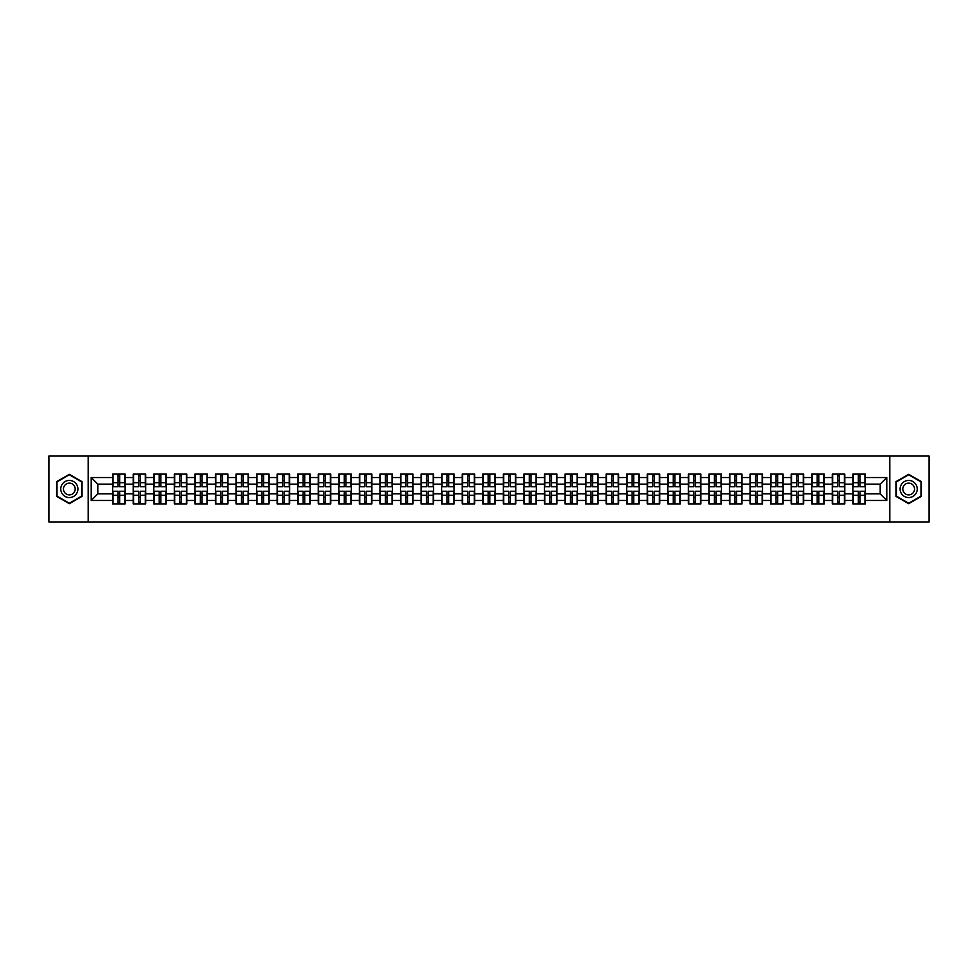 <?xml version="1.0" encoding="UTF-8"?>
<svg xmlns="http://www.w3.org/2000/svg" width="978" height="978" viewBox="0 0 978 978"><rect width="100%" height="100%" fill="white"/><g stroke="black" fill="none" stroke-linecap="round" stroke-linejoin="round"><path stroke-width="1.47" d="M889.821 521.946L929.1 521.946L929.1 456.054L889.821 456.054L889.821 521.946L88.179 521.946L88.179 456.054L48.9 456.054L48.9 521.946L88.179 521.946M889.821 456.054L88.179 456.054M880.2 493.878L880.2 484.122L865.371 484.122L865.371 493.878L880.2 493.878L886.789 500.467L886.789 477.533L865.371 477.533L865.371 474.11L852.853 474.11L852.853 484.122L844.809 484.122L844.809 493.878L852.853 493.878L852.853 484.122M886.789 500.467L865.371 500.467L865.371 503.89L852.853 503.89L852.853 500.467L844.809 500.467L844.809 503.89L832.29 503.89L832.29 500.467L824.246 500.467L824.246 503.89L811.728 503.89L811.728 500.467L803.684 500.467L803.684 503.89L791.165 503.89L791.165 500.467L783.121 500.467L783.121 503.89L770.603 503.89L770.603 500.467L762.559 500.467L762.559 503.89L750.04 503.89L750.04 500.467L741.996 500.467L741.996 503.89L729.478 503.89L729.478 500.467L721.434 500.467L721.434 503.89L708.916 503.89L708.916 500.467L700.884 500.467L700.884 503.89L688.353 503.89L688.353 500.467L680.321 500.467L680.321 503.89L667.791 503.89L667.791 500.467L659.759 500.467L659.759 503.89L647.228 503.89L647.228 500.467L639.196 500.467L639.196 503.89L626.666 503.89L626.666 500.467L618.634 500.467L618.634 503.89L606.115 503.89L606.115 500.467L598.071 500.467L598.071 503.89L585.553 503.89L585.553 500.467L577.509 500.467L577.509 503.89L564.991 503.89L564.991 500.467L556.947 500.467L556.947 503.89L544.428 503.89L544.428 500.467L536.384 500.467L536.384 503.89L523.866 503.89L523.866 500.467L515.822 500.467L515.822 503.89L503.303 503.89L503.303 500.467L495.259 500.467L495.259 503.89L482.741 503.89L482.741 500.467L474.697 500.467L474.697 503.89L462.178 503.89L462.178 500.467L454.134 500.467L454.134 503.89L441.616 503.89L441.616 500.467L433.572 500.467L433.572 503.89L421.053 503.89L421.053 500.467L413.009 500.467L413.009 503.89L400.491 503.89L400.491 500.467L392.447 500.467L392.447 503.89L379.929 503.89L379.929 500.467L371.884 500.467L371.884 503.89L359.366 503.89L359.366 500.467L351.334 500.467L351.334 503.89L338.804 503.89L338.804 500.467L330.772 500.467L330.772 503.89L318.241 503.89L318.241 500.467L310.209 500.467L310.209 503.89L297.679 503.89L297.679 500.467L289.647 500.467L289.647 503.89L277.116 503.89L277.116 500.467L269.084 500.467L269.084 503.89L256.566 503.89L256.566 500.467L248.522 500.467L248.522 503.89L236.004 503.89L236.004 500.467L227.96 500.467L227.96 503.89L215.441 503.89L215.441 500.467L207.397 500.467L207.397 503.89L194.879 503.89L194.879 500.467L186.835 500.467L186.835 503.89L174.316 503.89L174.316 500.467L166.272 500.467L166.272 503.89L153.754 503.89L153.754 500.467L145.71 500.467L145.71 503.89L133.191 503.89L133.191 500.467L125.147 500.467L125.147 503.89L112.629 503.89L112.629 500.467L91.211 500.467L91.211 477.533L112.629 477.533L112.629 484.122L97.8 484.122L97.8 493.878L112.629 493.878L112.629 484.122M852.853 477.533L844.809 477.533L844.809 474.11L832.29 474.11L832.29 477.533L824.246 477.533L824.246 474.11L811.728 474.11L811.728 477.533L803.684 477.533L803.684 474.11L791.165 474.11L791.165 477.533L783.121 477.533L783.121 474.11L770.603 474.11L770.603 477.533L762.559 477.533L762.559 474.11L750.04 474.11L750.04 477.533L741.996 477.533L741.996 474.11L729.478 474.11L729.478 477.533L721.434 477.533L721.434 474.11L708.916 474.11L708.916 477.533L700.884 477.533L700.884 474.11L688.353 474.11L688.353 477.533L680.321 477.533L680.321 474.11L667.791 474.11L667.791 477.533L659.759 477.533L659.759 474.11L647.228 474.11L647.228 477.533L639.196 477.533L639.196 474.11L626.666 474.11L626.666 477.533L618.634 477.533L618.634 474.11L606.115 474.11L606.115 477.533L598.071 477.533L598.071 474.11L585.553 474.11L585.553 477.533L577.509 477.533L577.509 474.11L564.991 474.11L564.991 477.533L556.947 477.533L556.947 474.11L544.428 474.11L544.428 477.533L536.384 477.533L536.384 474.11L523.866 474.11L523.866 477.533L515.822 477.533L515.822 474.11L503.303 474.11L503.303 477.533L495.259 477.533L495.259 474.11L482.741 474.11L482.741 477.533L474.697 477.533L474.697 474.11L462.178 474.11L462.178 477.533L454.134 477.533L454.134 474.11L441.616 474.11L441.616 477.533L433.572 477.533L433.572 474.11L421.053 474.11L421.053 477.533L413.009 477.533L413.009 474.11L400.491 474.11L400.491 477.533L392.447 477.533L392.447 474.11L379.929 474.11L379.929 477.533L371.884 477.533L371.884 474.11L359.366 474.11L359.366 477.533L351.334 477.533L351.334 474.11L338.804 474.11L338.804 477.533L330.772 477.533L330.772 474.11L318.241 474.11L318.241 477.533L310.209 477.533L310.209 474.11L297.679 474.11L297.679 477.533L289.647 477.533L289.647 474.11L277.116 474.11L277.116 477.533L269.084 477.533L269.084 474.11L256.566 474.11L256.566 477.533L248.522 477.533L248.522 474.11L236.004 474.11L236.004 477.533L227.96 477.533L227.96 474.11L215.441 474.11L215.441 477.533L207.397 477.533L207.397 474.11L194.879 474.11L194.879 477.533L186.835 477.533L186.835 474.11L174.316 474.11L174.316 477.533L166.272 477.533L166.272 474.11L153.754 474.11L153.754 477.533L145.71 477.533L145.71 474.11L133.191 474.11L133.191 477.533L125.147 477.533L125.147 474.11L112.629 474.11L112.629 477.533M852.853 493.878L852.853 500.467M844.809 493.878L844.809 500.467M844.809 477.533L844.809 484.122M824.246 493.878L832.29 493.878L832.29 484.122L824.246 484.122L824.246 500.467M832.29 493.878L832.29 500.467M832.29 477.533L832.29 484.122M824.246 477.533L824.246 484.122M803.684 493.878L811.728 493.878L811.728 484.122L803.684 484.122L803.684 500.467M811.728 493.878L811.728 500.467M811.728 477.533L811.728 484.122M803.684 477.533L803.684 484.122M783.121 493.878L791.165 493.878L791.165 484.122L783.121 484.122L783.121 500.467M791.165 493.878L791.165 500.467M791.165 477.533L791.165 484.122M783.121 477.533L783.121 484.122M762.559 493.878L770.603 493.878L770.603 484.122L762.559 484.122L762.559 500.467M770.603 493.878L770.603 500.467M770.603 477.533L770.603 484.122M762.559 477.533L762.559 484.122M741.996 493.878L750.04 493.878L750.04 484.122L741.996 484.122L741.996 500.467M750.04 493.878L750.04 500.467M750.04 477.533L750.04 484.122M741.996 477.533L741.996 484.122M721.434 493.878L729.478 493.878L729.478 484.122L721.434 484.122L721.434 500.467M729.478 493.878L729.478 500.467M729.478 477.533L729.478 484.122M721.434 477.533L721.434 484.122M700.884 493.878L708.916 493.878L708.916 484.122L700.884 484.122L700.884 500.467M708.916 493.878L708.916 500.467M708.916 477.533L708.916 484.122M700.884 477.533L700.884 484.122M680.321 493.878L688.353 493.878L688.353 484.122L680.321 484.122L680.321 500.467M688.353 493.878L688.353 500.467M688.353 477.533L688.353 484.122M680.321 477.533L680.321 484.122M659.759 493.878L667.791 493.878L667.791 484.122L659.759 484.122L659.759 500.467M667.791 493.878L667.791 500.467M667.791 477.533L667.791 484.122M659.759 477.533L659.759 484.122M639.196 493.878L647.228 493.878L647.228 484.122L639.196 484.122L639.196 500.467M647.228 493.878L647.228 500.467M647.228 477.533L647.228 484.122M639.196 477.533L639.196 484.122M618.634 493.878L626.666 493.878L626.666 484.122L618.634 484.122L618.634 500.467M626.666 493.878L626.666 500.467M626.666 477.533L626.666 484.122M618.634 477.533L618.634 484.122M598.071 493.878L606.115 493.878L606.115 484.122L598.071 484.122L598.071 500.467M606.115 493.878L606.115 500.467M606.115 477.533L606.115 484.122M598.071 477.533L598.071 484.122M577.509 493.878L585.553 493.878L585.553 484.122L577.509 484.122L577.509 500.467M585.553 493.878L585.553 500.467M585.553 477.533L585.553 484.122M577.509 477.533L577.509 484.122M556.947 493.878L564.991 493.878L564.991 484.122L556.947 484.122L556.947 500.467M564.991 493.878L564.991 500.467M564.991 477.533L564.991 484.122M556.947 477.533L556.947 484.122M536.384 493.878L544.428 493.878L544.428 484.122L536.384 484.122L536.384 500.467M544.428 493.878L544.428 500.467M544.428 477.533L544.428 484.122M536.384 477.533L536.384 484.122M515.822 493.878L523.866 493.878L523.866 484.122L515.822 484.122L515.822 500.467M523.866 493.878L523.866 500.467M523.866 477.533L523.866 484.122M515.822 477.533L515.822 484.122M495.259 493.878L503.303 493.878L503.303 484.122L495.259 484.122L495.259 500.467M503.303 493.878L503.303 500.467M503.303 477.533L503.303 484.122M495.259 477.533L495.259 484.122M474.697 493.878L482.741 493.878L482.741 484.122L474.697 484.122L474.697 500.467M482.741 493.878L482.741 500.467M482.741 477.533L482.741 484.122M474.697 477.533L474.697 484.122M454.134 493.878L462.178 493.878L462.178 484.122L454.134 484.122L454.134 500.467M462.178 493.878L462.178 500.467M462.178 477.533L462.178 484.122M454.134 477.533L454.134 484.122M433.572 493.878L441.616 493.878L441.616 484.122L433.572 484.122L433.572 500.467M441.616 493.878L441.616 500.467M441.616 477.533L441.616 484.122M433.572 477.533L433.572 484.122M413.009 493.878L421.053 493.878L421.053 484.122L413.009 484.122L413.009 500.467M421.053 493.878L421.053 500.467M421.053 477.533L421.053 484.122M413.009 477.533L413.009 484.122M392.447 493.878L400.491 493.878L400.491 484.122L392.447 484.122L392.447 500.467M400.491 493.878L400.491 500.467M400.491 477.533L400.491 484.122M392.447 477.533L392.447 484.122M371.884 493.878L379.929 493.878L379.929 484.122L371.884 484.122L371.884 500.467M379.929 493.878L379.929 500.467M379.929 477.533L379.929 484.122M371.884 477.533L371.884 484.122M351.334 493.878L359.366 493.878L359.366 484.122L351.334 484.122L351.334 500.467M359.366 493.878L359.366 500.467M359.366 477.533L359.366 484.122M351.334 477.533L351.334 484.122M330.772 493.878L338.804 493.878L338.804 484.122L330.772 484.122L330.772 500.467M338.804 493.878L338.804 500.467M338.804 477.533L338.804 484.122M330.772 477.533L330.772 484.122M310.209 493.878L318.241 493.878L318.241 484.122L310.209 484.122L310.209 500.467M318.241 493.878L318.241 500.467M318.241 477.533L318.241 484.122M310.209 477.533L310.209 484.122M289.647 493.878L297.679 493.878L297.679 484.122L289.647 484.122L289.647 500.467M297.679 493.878L297.679 500.467M297.679 477.533L297.679 484.122M289.647 477.533L289.647 484.122M269.084 493.878L277.116 493.878L277.116 484.122L269.084 484.122L269.084 500.467M277.116 493.878L277.116 500.467M277.116 477.533L277.116 484.122M269.084 477.533L269.084 484.122M248.522 493.878L256.566 493.878L256.566 484.122L248.522 484.122L248.522 500.467M256.566 493.878L256.566 500.467M256.566 477.533L256.566 484.122M248.522 477.533L248.522 484.122M227.96 493.878L236.004 493.878L236.004 484.122L227.96 484.122L227.96 500.467M236.004 493.878L236.004 500.467M236.004 477.533L236.004 484.122M227.96 477.533L227.96 484.122M207.397 493.878L215.441 493.878L215.441 484.122L207.397 484.122L207.397 500.467M215.441 493.878L215.441 500.467M215.441 477.533L215.441 484.122M207.397 477.533L207.397 484.122M186.835 493.878L194.879 493.878L194.879 484.122L186.835 484.122L186.835 500.467M194.879 493.878L194.879 500.467M194.879 477.533L194.879 484.122M186.835 477.533L186.835 484.122M166.272 493.878L174.316 493.878L174.316 484.122L166.272 484.122L166.272 500.467M174.316 493.878L174.316 500.467M174.316 477.533L174.316 484.122M166.272 477.533L166.272 484.122M145.71 493.878L153.754 493.878L153.754 484.122L145.71 484.122L145.71 500.467M153.754 493.878L153.754 500.467M153.754 477.533L153.754 484.122M145.71 477.533L145.71 484.122M125.147 493.878L133.191 493.878L133.191 484.122L125.147 484.122L125.147 500.467M133.191 493.878L133.191 500.467M133.191 477.533L133.191 484.122M125.147 477.533L125.147 484.122M112.629 493.878L112.629 500.467M97.8 493.878L91.211 500.467M91.211 477.533L97.8 484.122M865.371 493.878L865.371 500.467M865.371 477.533L865.371 484.122M886.789 477.533L880.2 484.122M69.328 474.318L56.614 481.653L56.614 496.347L69.328 503.682L82.054 496.347L82.054 481.653L69.328 474.318M895.946 496.347L908.672 503.682L921.386 496.347L921.386 481.653L908.672 474.318L895.946 481.653L895.946 496.347M124.756 474.11L124.756 486.763L119.683 486.763L119.683 474.11M118.093 474.11L118.093 486.763L113.02 486.763L113.02 474.11M118.093 475.821L119.683 475.821M119.683 480.699L118.093 480.699M113.02 503.89L113.02 491.237L118.093 491.237L118.093 503.89M119.683 503.89L119.683 491.237L124.756 491.237L124.756 503.89M119.683 502.179L118.093 502.179M118.093 497.301L119.683 497.301M69.328 480.43A8.57 8.57 0 0 0 60.758 489A8.57 8.57 0 0 0 69.328 497.57A8.57 8.57 0 0 0 77.898 489A8.57 8.57 0 0 0 69.328 480.43M69.328 483.132A5.868 5.868 0 0 0 63.46 489A5.868 5.868 0 0 0 69.328 494.868A5.868 5.868 0 0 0 75.196 489A5.868 5.868 0 0 0 69.328 483.132M81.651 496.115L69.328 503.23L57.005 496.115L57.005 481.885L69.328 474.77L81.651 481.885L81.651 496.115M916.093 484.721A8.57 8.57 0 0 0 904.381 481.579A8.57 8.57 0 0 0 901.251 493.279A8.57 8.57 0 0 0 912.951 496.421A8.57 8.57 0 0 0 916.093 484.721M913.745 486.066A5.868 5.868 0 0 0 905.738 483.914A5.868 5.868 0 0 0 903.586 491.934A5.868 5.868 0 0 0 911.606 494.086A5.868 5.868 0 0 0 913.745 486.066M908.672 503.23L896.349 496.115L896.349 481.885L908.672 474.77L920.995 481.885L920.995 496.115L908.672 503.23M145.319 474.11L145.319 486.763L140.245 486.763L140.245 474.11M138.656 474.11L138.656 486.763L133.583 486.763L133.583 474.11M138.656 475.821L140.245 475.821M140.245 480.699L138.656 480.699M165.881 474.11L165.881 486.763L160.808 486.763L160.808 474.11M159.218 474.11L159.218 486.763L154.145 486.763L154.145 474.11M159.218 475.821L160.808 475.821M160.808 480.699L159.218 480.699M186.443 474.11L186.443 486.763L181.37 486.763L181.37 474.11M179.781 474.11L179.781 486.763L174.707 486.763L174.707 474.11M179.781 475.821L181.37 475.821M181.37 480.699L179.781 480.699M207.006 474.11L207.006 486.763L201.933 486.763L201.933 474.11M200.343 474.11L200.343 486.763L195.27 486.763L195.27 474.11M200.343 475.821L201.933 475.821M201.933 480.699L200.343 480.699M227.568 474.11L227.568 486.763L222.483 486.763L222.483 474.11M220.906 474.11L220.906 486.763L215.832 486.763L215.832 474.11M220.906 475.821L222.483 475.821M222.483 480.699L220.906 480.699M133.583 503.89L133.583 491.237L138.656 491.237L138.656 503.89M140.245 503.89L140.245 491.237L145.319 491.237L145.319 503.89M140.245 502.179L138.656 502.179M138.656 497.301L140.245 497.301M154.145 503.89L154.145 491.237L159.218 491.237L159.218 503.89M160.808 503.89L160.808 491.237L165.881 491.237L165.881 503.89M160.808 502.179L159.218 502.179M159.218 497.301L160.808 497.301M174.707 503.89L174.707 491.237L179.781 491.237L179.781 503.89M181.37 503.89L181.37 491.237L186.443 491.237L186.443 503.89M181.37 502.179L179.781 502.179M179.781 497.301L181.37 497.301M195.27 503.89L195.27 491.237L200.343 491.237L200.343 503.89M201.933 503.89L201.933 491.237L207.006 491.237L207.006 503.89M201.933 502.179L200.343 502.179M200.343 497.301L201.933 497.301M215.832 503.89L215.832 491.237L220.906 491.237L220.906 503.89M222.483 503.89L222.483 491.237L227.568 491.237L227.568 503.89M222.483 502.179L220.906 502.179M220.906 497.301L222.483 497.301M248.119 474.11L248.119 486.763L243.045 486.763L243.045 474.11M241.468 474.11L241.468 486.763L236.395 486.763L236.395 474.11M241.468 475.821L243.045 475.821M243.045 480.699L241.468 480.699M236.395 503.89L236.395 491.237L241.468 491.237L241.468 503.89M243.045 503.89L243.045 491.237L248.119 491.237L248.119 503.89M243.045 502.179L241.468 502.179M241.468 497.301L243.045 497.301M268.681 474.11L268.681 486.763L263.608 486.763L263.608 474.11M262.031 474.11L262.031 486.763L256.957 486.763L256.957 474.11M262.031 475.821L263.608 475.821M263.608 480.699L262.031 480.699M256.957 503.89L256.957 491.237L262.031 491.237L262.031 503.89M263.608 503.89L263.608 491.237L268.681 491.237L268.681 503.89M263.608 502.179L262.031 502.179M262.031 497.301L263.608 497.301M289.243 474.11L289.243 486.763L284.17 486.763L284.17 474.11M282.593 474.11L282.593 486.763L277.52 486.763L277.52 474.11M282.593 475.821L284.17 475.821M284.17 480.699L282.593 480.699M277.52 503.89L277.52 491.237L282.593 491.237L282.593 503.89M284.17 503.89L284.17 491.237L289.243 491.237L289.243 503.89M284.17 502.179L282.593 502.179M282.593 497.301L284.17 497.301M309.806 474.11L309.806 486.763L304.733 486.763L304.733 474.11M303.156 474.11L303.156 486.763L298.082 486.763L298.082 474.11M303.156 475.821L304.733 475.821M304.733 480.699L303.156 480.699M298.082 503.89L298.082 491.237L303.156 491.237L303.156 503.89M304.733 503.89L304.733 491.237L309.806 491.237L309.806 503.89M304.733 502.179L303.156 502.179M303.156 497.301L304.733 497.301M330.368 474.11L330.368 486.763L325.295 486.763L325.295 474.11M323.718 474.11L323.718 486.763L318.645 486.763L318.645 474.11M323.718 475.821L325.295 475.821M325.295 480.699L323.718 480.699M318.645 503.89L318.645 491.237L323.718 491.237L323.718 503.89M325.295 503.89L325.295 491.237L330.368 491.237L330.368 503.89M325.295 502.179L323.718 502.179M323.718 497.301L325.295 497.301M350.931 474.11L350.931 486.763L345.857 486.763L345.857 474.11M344.28 474.11L344.28 486.763L339.207 486.763L339.207 474.11M344.28 475.821L345.857 475.821M345.857 480.699L344.28 480.699M339.207 503.89L339.207 491.237L344.28 491.237L344.28 503.89M345.857 503.89L345.857 491.237L350.931 491.237L350.931 503.89M345.857 502.179L344.28 502.179M344.28 497.301L345.857 497.301M371.493 474.11L371.493 486.763L366.42 486.763L366.42 474.11M364.843 474.11L364.843 486.763L359.77 486.763L359.77 474.11M364.843 475.821L366.42 475.821M366.42 480.699L364.843 480.699M359.77 503.89L359.77 491.237L364.843 491.237L364.843 503.89M366.42 503.89L366.42 491.237L371.493 491.237L371.493 503.89M366.42 502.179L364.843 502.179M364.843 497.301L366.42 497.301M392.056 474.11L392.056 486.763L386.982 486.763L386.982 474.11M385.405 474.11L385.405 486.763L380.332 486.763L380.332 474.11M385.405 475.821L386.982 475.821M386.982 480.699L385.405 480.699M380.332 503.89L380.332 491.237L385.405 491.237L385.405 503.89M386.982 503.89L386.982 491.237L392.056 491.237L392.056 503.89M386.982 502.179L385.405 502.179M385.405 497.301L386.982 497.301M412.618 474.11L412.618 486.763L407.545 486.763L407.545 474.11M405.968 474.11L405.968 486.763L400.882 486.763L400.882 474.11M405.968 475.821L407.545 475.821M407.545 480.699L405.968 480.699M400.882 503.89L400.882 491.237L405.968 491.237L405.968 503.89M407.545 503.89L407.545 491.237L412.618 491.237L412.618 503.89M407.545 502.179L405.968 502.179M405.968 497.301L407.545 497.301M433.181 474.11L433.181 486.763L428.107 486.763L428.107 474.11M426.518 474.11L426.518 486.763L421.445 486.763L421.445 474.11M426.518 475.821L428.107 475.821M428.107 480.699L426.518 480.699M421.445 503.89L421.445 491.237L426.518 491.237L426.518 503.89M428.107 503.89L428.107 491.237L433.181 491.237L433.181 503.89M428.107 502.179L426.518 502.179M426.518 497.301L428.107 497.301M453.743 474.11L453.743 486.763L448.67 486.763L448.67 474.11M447.08 474.11L447.08 486.763L442.007 486.763L442.007 474.11M447.08 475.821L448.67 475.821M448.67 480.699L447.08 480.699M442.007 503.89L442.007 491.237L447.08 491.237L447.08 503.89M448.67 503.89L448.67 491.237L453.743 491.237L453.743 503.89M448.67 502.179L447.08 502.179M447.08 497.301L448.67 497.301M474.306 474.11L474.306 486.763L469.232 486.763L469.232 474.11M467.643 474.11L467.643 486.763L462.57 486.763L462.57 474.11M467.643 475.821L469.232 475.821M469.232 480.699L467.643 480.699M462.57 503.89L462.57 491.237L467.643 491.237L467.643 503.89M469.232 503.89L469.232 491.237L474.306 491.237L474.306 503.89M469.232 502.179L467.643 502.179M467.643 497.301L469.232 497.301M494.868 474.11L494.868 486.763L489.795 486.763L489.795 474.11M488.205 474.11L488.205 486.763L483.132 486.763L483.132 474.11M488.205 475.821L489.795 475.821M489.795 480.699L488.205 480.699M483.132 503.89L483.132 491.237L488.205 491.237L488.205 503.89M489.795 503.89L489.795 491.237L494.868 491.237L494.868 503.89M489.795 502.179L488.205 502.179M488.205 497.301L489.795 497.301M515.43 474.11L515.43 486.763L510.357 486.763L510.357 474.11M508.768 474.11L508.768 486.763L503.694 486.763L503.694 474.11M508.768 475.821L510.357 475.821M510.357 480.699L508.768 480.699M503.694 503.89L503.694 491.237L508.768 491.237L508.768 503.89M510.357 503.89L510.357 491.237L515.43 491.237L515.43 503.89M510.357 502.179L508.768 502.179M508.768 497.301L510.357 497.301M535.993 474.11L535.993 486.763L530.92 486.763L530.92 474.11M529.33 474.11L529.33 486.763L524.257 486.763L524.257 474.11M529.33 475.821L530.92 475.821M530.92 480.699L529.33 480.699M524.257 503.89L524.257 491.237L529.33 491.237L529.33 503.89M530.92 503.89L530.92 491.237L535.993 491.237L535.993 503.89M530.92 502.179L529.33 502.179M529.33 497.301L530.92 497.301M556.555 474.11L556.555 486.763L551.482 486.763L551.482 474.11M549.893 474.11L549.893 486.763L544.819 486.763L544.819 474.11M549.893 475.821L551.482 475.821M551.482 480.699L549.893 480.699M544.819 503.89L544.819 491.237L549.893 491.237L549.893 503.89M551.482 503.89L551.482 491.237L556.555 491.237L556.555 503.89M551.482 502.179L549.893 502.179M549.893 497.301L551.482 497.301M577.118 474.11L577.118 486.763L572.032 486.763L572.032 474.11M570.455 474.11L570.455 486.763L565.382 486.763L565.382 474.11M570.455 475.821L572.032 475.821M572.032 480.699L570.455 480.699M565.382 503.89L565.382 491.237L570.455 491.237L570.455 503.89M572.032 503.89L572.032 491.237L577.118 491.237L577.118 503.89M572.032 502.179L570.455 502.179M570.455 497.301L572.032 497.301M597.668 474.11L597.668 486.763L592.595 486.763L592.595 474.11M591.018 474.11L591.018 486.763L585.944 486.763L585.944 474.11M591.018 475.821L592.595 475.821M592.595 480.699L591.018 480.699M585.944 503.89L585.944 491.237L591.018 491.237L591.018 503.89M592.595 503.89L592.595 491.237L597.668 491.237L597.668 503.89M592.595 502.179L591.018 502.179M591.018 497.301L592.595 497.301M618.23 474.11L618.23 486.763L613.157 486.763L613.157 474.11M611.58 474.11L611.58 486.763L606.507 486.763L606.507 474.11M611.58 475.821L613.157 475.821M613.157 480.699L611.58 480.699M606.507 503.89L606.507 491.237L611.58 491.237L611.58 503.89M613.157 503.89L613.157 491.237L618.23 491.237L618.23 503.89M613.157 502.179L611.58 502.179M611.58 497.301L613.157 497.301M638.793 474.11L638.793 486.763L633.72 486.763L633.72 474.11M632.143 474.11L632.143 486.763L627.069 486.763L627.069 474.11M632.143 475.821L633.72 475.821M633.72 480.699L632.143 480.699M627.069 503.89L627.069 491.237L632.143 491.237L632.143 503.89M633.72 503.89L633.72 491.237L638.793 491.237L638.793 503.89M633.72 502.179L632.143 502.179M632.143 497.301L633.72 497.301M659.355 474.11L659.355 486.763L654.282 486.763L654.282 474.11M652.705 474.11L652.705 486.763L647.632 486.763L647.632 474.11M652.705 475.821L654.282 475.821M654.282 480.699L652.705 480.699M647.632 503.89L647.632 491.237L652.705 491.237L652.705 503.89M654.282 503.89L654.282 491.237L659.355 491.237L659.355 503.89M654.282 502.179L652.705 502.179M652.705 497.301L654.282 497.301M679.918 474.11L679.918 486.763L674.844 486.763L674.844 474.11M673.267 474.11L673.267 486.763L668.194 486.763L668.194 474.11M673.267 475.821L674.844 475.821M674.844 480.699L673.267 480.699M668.194 503.89L668.194 491.237L673.267 491.237L673.267 503.89M674.844 503.89L674.844 491.237L679.918 491.237L679.918 503.89M674.844 502.179L673.267 502.179M673.267 497.301L674.844 497.301M700.48 474.11L700.48 486.763L695.407 486.763L695.407 474.11M693.83 474.11L693.83 486.763L688.756 486.763L688.756 474.11M693.83 475.821L695.407 475.821M695.407 480.699L693.83 480.699M688.756 503.89L688.756 491.237L693.83 491.237L693.83 503.89M695.407 503.89L695.407 491.237L700.48 491.237L700.48 503.89M695.407 502.179L693.83 502.179M693.83 497.301L695.407 497.301M721.043 474.11L721.043 486.763L715.969 486.763L715.969 474.11M714.392 474.11L714.392 486.763L709.319 486.763L709.319 474.11M714.392 475.821L715.969 475.821M715.969 480.699L714.392 480.699M709.319 503.89L709.319 491.237L714.392 491.237L714.392 503.89M715.969 503.89L715.969 491.237L721.043 491.237L721.043 503.89M715.969 502.179L714.392 502.179M714.392 497.301L715.969 497.301M741.605 474.11L741.605 486.763L736.532 486.763L736.532 474.11M734.955 474.11L734.955 486.763L729.881 486.763L729.881 474.11M734.955 475.821L736.532 475.821M736.532 480.699L734.955 480.699M729.881 503.89L729.881 491.237L734.955 491.237L734.955 503.89M736.532 503.89L736.532 491.237L741.605 491.237L741.605 503.89M736.532 502.179L734.955 502.179M734.955 497.301L736.532 497.301M762.168 474.11L762.168 486.763L757.094 486.763L757.094 474.11M755.517 474.11L755.517 486.763L750.432 486.763L750.432 474.11M755.517 475.821L757.094 475.821M757.094 480.699L755.517 480.699M750.432 503.89L750.432 491.237L755.517 491.237L755.517 503.89M757.094 503.89L757.094 491.237L762.168 491.237L762.168 503.89M757.094 502.179L755.517 502.179M755.517 497.301L757.094 497.301M782.73 474.11L782.73 486.763L777.657 486.763L777.657 474.11M776.067 474.11L776.067 486.763L770.994 486.763L770.994 474.11M776.067 475.821L777.657 475.821M777.657 480.699L776.067 480.699M770.994 503.89L770.994 491.237L776.067 491.237L776.067 503.89M777.657 503.89L777.657 491.237L782.73 491.237L782.73 503.89M777.657 502.179L776.067 502.179M776.067 497.301L777.657 497.301M803.293 474.11L803.293 486.763L798.219 486.763L798.219 474.11M796.63 474.11L796.63 486.763L791.557 486.763L791.557 474.11M796.63 475.821L798.219 475.821M798.219 480.699L796.63 480.699M791.557 503.89L791.557 491.237L796.63 491.237L796.63 503.89M798.219 503.89L798.219 491.237L803.293 491.237L803.293 503.89M798.219 502.179L796.63 502.179M796.63 497.301L798.219 497.301M823.855 474.11L823.855 486.763L818.782 486.763L818.782 474.11M817.192 474.11L817.192 486.763L812.119 486.763L812.119 474.11M817.192 475.821L818.782 475.821M818.782 480.699L817.192 480.699M812.119 503.89L812.119 491.237L817.192 491.237L817.192 503.89M818.782 503.89L818.782 491.237L823.855 491.237L823.855 503.89M818.782 502.179L817.192 502.179M817.192 497.301L818.782 497.301M844.417 474.11L844.417 486.763L839.344 486.763L839.344 474.11M837.755 474.11L837.755 486.763L832.681 486.763L832.681 474.11M837.755 475.821L839.344 475.821M839.344 480.699L837.755 480.699M832.681 503.89L832.681 491.237L837.755 491.237L837.755 503.89M839.344 503.89L839.344 491.237L844.417 491.237L844.417 503.89M839.344 502.179L837.755 502.179M837.755 497.301L839.344 497.301M864.98 474.11L864.98 486.763L859.906 486.763L859.906 474.11M858.317 474.11L858.317 486.763L853.244 486.763L853.244 474.11M858.317 475.821L859.906 475.821M859.906 480.699L858.317 480.699M853.244 503.89L853.244 491.237L858.317 491.237L858.317 503.89M859.906 503.89L859.906 491.237L864.98 491.237L864.98 503.89M859.906 502.179L858.317 502.179M858.317 497.301L859.906 497.301M118.093 482.692L113.02 482.692M118.093 486.592L113.02 486.592M124.756 482.692L119.683 482.692M124.756 486.592L119.683 486.592M119.683 495.308L124.756 495.308M119.683 491.408L124.756 491.408M113.02 495.308L118.093 495.308M113.02 491.408L118.093 491.408M138.656 482.692L133.583 482.692M138.656 486.592L133.583 486.592M145.319 482.692L140.245 482.692M145.319 486.592L140.245 486.592M159.218 482.692L154.145 482.692M159.218 486.592L154.145 486.592M165.881 482.692L160.808 482.692M165.881 486.592L160.808 486.592M179.781 482.692L174.707 482.692M179.781 486.592L174.707 486.592M186.443 482.692L181.37 482.692M186.443 486.592L181.37 486.592M200.343 482.692L195.27 482.692M200.343 486.592L195.27 486.592M207.006 482.692L201.933 482.692M207.006 486.592L201.933 486.592M220.906 482.692L215.832 482.692M220.906 486.592L215.832 486.592M227.568 482.692L222.483 482.692M227.568 486.592L222.483 486.592M140.245 495.308L145.319 495.308M140.245 491.408L145.319 491.408M133.583 495.308L138.656 495.308M133.583 491.408L138.656 491.408M160.808 495.308L165.881 495.308M160.808 491.408L165.881 491.408M154.145 495.308L159.218 495.308M154.145 491.408L159.218 491.408M181.37 495.308L186.443 495.308M181.37 491.408L186.443 491.408M174.707 495.308L179.781 495.308M174.707 491.408L179.781 491.408M201.933 495.308L207.006 495.308M201.933 491.408L207.006 491.408M195.27 495.308L200.343 495.308M195.27 491.408L200.343 491.408M222.483 495.308L227.568 495.308M222.483 491.408L227.568 491.408M215.832 495.308L220.906 495.308M215.832 491.408L220.906 491.408M241.468 482.692L236.395 482.692M241.468 486.592L236.395 486.592M248.119 482.692L243.045 482.692M248.119 486.592L243.045 486.592M243.045 495.308L248.119 495.308M243.045 491.408L248.119 491.408M236.395 495.308L241.468 495.308M236.395 491.408L241.468 491.408M262.031 482.692L256.957 482.692M262.031 486.592L256.957 486.592M268.681 482.692L263.608 482.692M268.681 486.592L263.608 486.592M263.608 495.308L268.681 495.308M263.608 491.408L268.681 491.408M256.957 495.308L262.031 495.308M256.957 491.408L262.031 491.408M282.593 482.692L277.52 482.692M282.593 486.592L277.52 486.592M289.243 482.692L284.17 482.692M289.243 486.592L284.17 486.592M284.17 495.308L289.243 495.308M284.17 491.408L289.243 491.408M277.52 495.308L282.593 495.308M277.52 491.408L282.593 491.408M303.156 482.692L298.082 482.692M303.156 486.592L298.082 486.592M309.806 482.692L304.733 482.692M309.806 486.592L304.733 486.592M304.733 495.308L309.806 495.308M304.733 491.408L309.806 491.408M298.082 495.308L303.156 495.308M298.082 491.408L303.156 491.408M323.718 482.692L318.645 482.692M323.718 486.592L318.645 486.592M330.368 482.692L325.295 482.692M330.368 486.592L325.295 486.592M325.295 495.308L330.368 495.308M325.295 491.408L330.368 491.408M318.645 495.308L323.718 495.308M318.645 491.408L323.718 491.408M344.28 482.692L339.207 482.692M344.28 486.592L339.207 486.592M350.931 482.692L345.857 482.692M350.931 486.592L345.857 486.592M345.857 495.308L350.931 495.308M345.857 491.408L350.931 491.408M339.207 495.308L344.28 495.308M339.207 491.408L344.28 491.408M364.843 482.692L359.77 482.692M364.843 486.592L359.77 486.592M371.493 482.692L366.42 482.692M371.493 486.592L366.42 486.592M366.42 495.308L371.493 495.308M366.42 491.408L371.493 491.408M359.77 495.308L364.843 495.308M359.77 491.408L364.843 491.408M385.405 482.692L380.332 482.692M385.405 486.592L380.332 486.592M392.056 482.692L386.982 482.692M392.056 486.592L386.982 486.592M386.982 495.308L392.056 495.308M386.982 491.408L392.056 491.408M380.332 495.308L385.405 495.308M380.332 491.408L385.405 491.408M405.968 482.692L400.882 482.692M405.968 486.592L400.882 486.592M412.618 482.692L407.545 482.692M412.618 486.592L407.545 486.592M407.545 495.308L412.618 495.308M407.545 491.408L412.618 491.408M400.882 495.308L405.968 495.308M400.882 491.408L405.968 491.408M426.518 482.692L421.445 482.692M426.518 486.592L421.445 486.592M433.181 482.692L428.107 482.692M433.181 486.592L428.107 486.592M428.107 495.308L433.181 495.308M428.107 491.408L433.181 491.408M421.445 495.308L426.518 495.308M421.445 491.408L426.518 491.408M447.08 482.692L442.007 482.692M447.08 486.592L442.007 486.592M453.743 482.692L448.67 482.692M453.743 486.592L448.67 486.592M448.67 495.308L453.743 495.308M448.67 491.408L453.743 491.408M442.007 495.308L447.08 495.308M442.007 491.408L447.08 491.408M467.643 482.692L462.57 482.692M467.643 486.592L462.57 486.592M474.306 482.692L469.232 482.692M474.306 486.592L469.232 486.592M469.232 495.308L474.306 495.308M469.232 491.408L474.306 491.408M462.57 495.308L467.643 495.308M462.57 491.408L467.643 491.408M488.205 482.692L483.132 482.692M488.205 486.592L483.132 486.592M494.868 482.692L489.795 482.692M494.868 486.592L489.795 486.592M489.795 495.308L494.868 495.308M489.795 491.408L494.868 491.408M483.132 495.308L488.205 495.308M483.132 491.408L488.205 491.408M508.768 482.692L503.694 482.692M508.768 486.592L503.694 486.592M515.43 482.692L510.357 482.692M515.43 486.592L510.357 486.592M510.357 495.308L515.43 495.308M510.357 491.408L515.43 491.408M503.694 495.308L508.768 495.308M503.694 491.408L508.768 491.408M529.33 482.692L524.257 482.692M529.33 486.592L524.257 486.592M535.993 482.692L530.92 482.692M535.993 486.592L530.92 486.592M530.92 495.308L535.993 495.308M530.92 491.408L535.993 491.408M524.257 495.308L529.33 495.308M524.257 491.408L529.33 491.408M549.893 482.692L544.819 482.692M549.893 486.592L544.819 486.592M556.555 482.692L551.482 482.692M556.555 486.592L551.482 486.592M551.482 495.308L556.555 495.308M551.482 491.408L556.555 491.408M544.819 495.308L549.893 495.308M544.819 491.408L549.893 491.408M570.455 482.692L565.382 482.692M570.455 486.592L565.382 486.592M577.118 482.692L572.032 482.692M577.118 486.592L572.032 486.592M572.032 495.308L577.118 495.308M572.032 491.408L577.118 491.408M565.382 495.308L570.455 495.308M565.382 491.408L570.455 491.408M591.018 482.692L585.944 482.692M591.018 486.592L585.944 486.592M597.668 482.692L592.595 482.692M597.668 486.592L592.595 486.592M592.595 495.308L597.668 495.308M592.595 491.408L597.668 491.408M585.944 495.308L591.018 495.308M585.944 491.408L591.018 491.408M611.58 482.692L606.507 482.692M611.58 486.592L606.507 486.592M618.23 482.692L613.157 482.692M618.23 486.592L613.157 486.592M613.157 495.308L618.23 495.308M613.157 491.408L618.23 491.408M606.507 495.308L611.58 495.308M606.507 491.408L611.58 491.408M632.143 482.692L627.069 482.692M632.143 486.592L627.069 486.592M638.793 482.692L633.72 482.692M638.793 486.592L633.72 486.592M633.72 495.308L638.793 495.308M633.72 491.408L638.793 491.408M627.069 495.308L632.143 495.308M627.069 491.408L632.143 491.408M652.705 482.692L647.632 482.692M652.705 486.592L647.632 486.592M659.355 482.692L654.282 482.692M659.355 486.592L654.282 486.592M654.282 495.308L659.355 495.308M654.282 491.408L659.355 491.408M647.632 495.308L652.705 495.308M647.632 491.408L652.705 491.408M673.267 482.692L668.194 482.692M673.267 486.592L668.194 486.592M679.918 482.692L674.844 482.692M679.918 486.592L674.844 486.592M674.844 495.308L679.918 495.308M674.844 491.408L679.918 491.408M668.194 495.308L673.267 495.308M668.194 491.408L673.267 491.408M693.83 482.692L688.756 482.692M693.83 486.592L688.756 486.592M700.48 482.692L695.407 482.692M700.48 486.592L695.407 486.592M695.407 495.308L700.48 495.308M695.407 491.408L700.48 491.408M688.756 495.308L693.83 495.308M688.756 491.408L693.83 491.408M714.392 482.692L709.319 482.692M714.392 486.592L709.319 486.592M721.043 482.692L715.969 482.692M721.043 486.592L715.969 486.592M715.969 495.308L721.043 495.308M715.969 491.408L721.043 491.408M709.319 495.308L714.392 495.308M709.319 491.408L714.392 491.408M734.955 482.692L729.881 482.692M734.955 486.592L729.881 486.592M741.605 482.692L736.532 482.692M741.605 486.592L736.532 486.592M736.532 495.308L741.605 495.308M736.532 491.408L741.605 491.408M729.881 495.308L734.955 495.308M729.881 491.408L734.955 491.408M755.517 482.692L750.432 482.692M755.517 486.592L750.432 486.592M762.168 482.692L757.094 482.692M762.168 486.592L757.094 486.592M757.094 495.308L762.168 495.308M757.094 491.408L762.168 491.408M750.432 495.308L755.517 495.308M750.432 491.408L755.517 491.408M776.067 482.692L770.994 482.692M776.067 486.592L770.994 486.592M782.73 482.692L777.657 482.692M782.73 486.592L777.657 486.592M777.657 495.308L782.73 495.308M777.657 491.408L782.73 491.408M770.994 495.308L776.067 495.308M770.994 491.408L776.067 491.408M796.63 482.692L791.557 482.692M796.63 486.592L791.557 486.592M803.293 482.692L798.219 482.692M803.293 486.592L798.219 486.592M798.219 495.308L803.293 495.308M798.219 491.408L803.293 491.408M791.557 495.308L796.63 495.308M791.557 491.408L796.63 491.408M817.192 482.692L812.119 482.692M817.192 486.592L812.119 486.592M823.855 482.692L818.782 482.692M823.855 486.592L818.782 486.592M818.782 495.308L823.855 495.308M818.782 491.408L823.855 491.408M812.119 495.308L817.192 495.308M812.119 491.408L817.192 491.408M837.755 482.692L832.681 482.692M837.755 486.592L832.681 486.592M844.417 482.692L839.344 482.692M844.417 486.592L839.344 486.592M839.344 495.308L844.417 495.308M839.344 491.408L844.417 491.408M832.681 495.308L837.755 495.308M832.681 491.408L837.755 491.408M858.317 482.692L853.244 482.692M858.317 486.592L853.244 486.592M864.98 482.692L859.906 482.692M864.98 486.592L859.906 486.592M859.906 495.308L864.98 495.308M859.906 491.408L864.98 491.408M853.244 495.308L858.317 495.308M853.244 491.408L858.317 491.408"/></g></svg>
